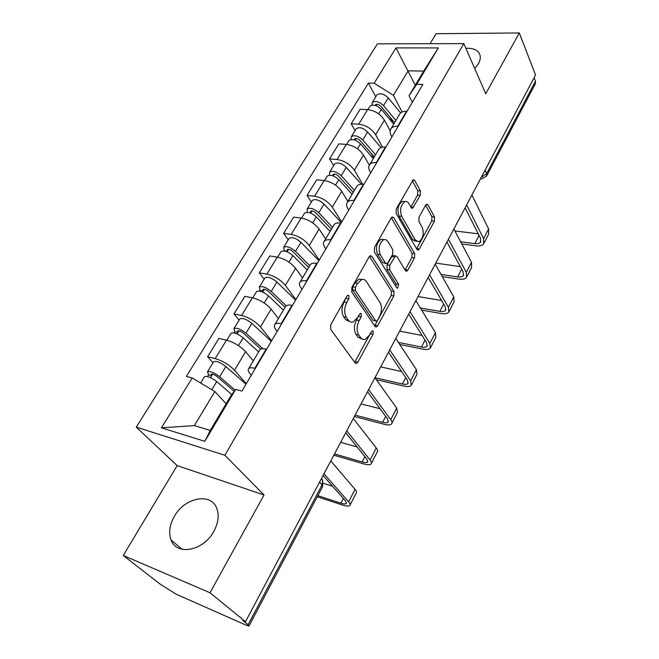 <?xml version="1.0" encoding="UTF-8"?>
<svg xmlns="http://www.w3.org/2000/svg" width="659" height="659" viewBox="0 0 659 659"><rect width="100%" height="100%" fill="white"/><g stroke="black" fill="none" stroke-linecap="round" stroke-linejoin="round"><path stroke-width="0.99" d="M348.94 295.644L347.861 295.232L346.947 296.105L330.802 324.632L330.678 329.311L355.176 363.002L356.527 363.496L357.928 362.137L373.035 334.294L373.142 331.197L372.195 330.834L369.345 335.291L365.078 339.426L364.023 339.624L361.462 338.652L358.727 334.97C356.47 330.826 356.626 326.016 359.188 320.538L361.181 316.938L361.28 313.775L360.267 313.379L357.351 317.869L353.084 321.963C351.231 322.531 349.665 321.938 348.38 320.192L346.354 317.292C344.006 313 344.146 308.074 346.791 302.522L348.842 298.881L348.94 295.644M474.735 68.585L478.376 63.808C480.065 60.768 480.633 57.976 480.09 55.422C478.516 50.265 473.78 47.909 465.888 48.338M174.33 516.392C169.552 524.902 168.465 532.769 171.076 540.001C176.513 556.064 203.549 550.916 213.796 531.393C218.261 523.098 219.29 515.527 216.893 508.666C211.374 492.182 184.759 497.331 174.33 516.392M420.244 195.377L420.426 190.986L414.725 180.451L413.251 179.709L396.298 208.878L396.125 213.392L416.949 249.407L418.267 250.033L419.346 248.954L434.355 221.309L434.545 217.042L427.988 204.933L426.62 204.249L425.615 205.246L419.083 217.075L418.902 221.432L422.254 227.429C424.239 233.723 423.119 238.509 418.91 241.804L415.327 240.098L401.685 216.35C399.568 209.933 400.656 205.031 404.964 201.646C406.529 201.135 407.83 201.761 408.877 203.532L411.15 207.593L412.583 208.285L420.244 195.377L417.592 195.113L417.773 190.731L412.279 180.632M264.037 494.983L177.156 465.6L123.258 555.488L210.007 592.762L264.037 494.983L224.876 455.262L463.829 43.626L485.724 93.743L519.308 32.95L535.553 75.027L245.494 621.701L242.841 620.531L248.081 624.798L322.02 484.966L322.564 480.131L321.485 478.483M210.007 592.762L245.494 621.701M371.882 256.326L370.358 255.684L369.164 256.829L351.906 287.332L351.766 291.962L375.045 326.46L376.396 326.988L377.689 325.727L393.868 295.907L394.033 291.542L371.882 256.326L369.806 256.022M374.543 247.331L391.125 218.014L392.22 216.959L393.72 217.651L414.676 253.591L414.495 257.908L407.88 270.091L406.743 271.211L405.417 270.618L396.891 256.483L395.482 255.865L389.757 265.264L389.593 269.704L398.629 284.301L397.69 288.164L396.751 287.761L374.386 251.895L374.543 247.331M123.258 555.488L160.178 584.138L176.118 594.179L246.169 625.193L248.97 626.017L248.081 624.798M177.156 465.6L136.248 427.114L377.409 43.848L463.829 43.626M519.308 32.95L436.069 33.724L430.088 43.708M534.12 77.721L535.495 81.263L535.289 83.899L486.861 175.582M251.285 375.243L250.379 374.188C248.188 371.594 247.644 369.715 248.731 368.562C249.769 367.656 251.812 367.565 254.852 368.282L255.321 368.397M253.32 360.835L245.601 351.684C240.337 346.14 233.97 342.293 226.49 340.143L215.196 358.603C222.684 360.86 229.118 364.732 234.48 370.226L246.293 383.703M215.196 358.603L207.618 356.75L213.014 362.788M266.607 349.27L266.137 349.163C263.098 348.504 261.046 348.652 259.976 349.608L259.457 350.489M226.49 340.143L218.92 338.421L207.618 356.75M277.167 331.37L276.31 330.283C274.251 327.605 273.806 325.62 274.984 324.31C276.088 323.272 278.164 323.058 281.195 323.651L281.665 323.75M239.11 320.134L234.011 313.931L241.581 315.488C249.036 317.498 255.33 321.312 260.437 326.922L271.599 340.81M292.481 305.43L292.011 305.339C288.971 304.787 286.887 305.059 285.759 306.147L285.182 307.119M278.403 318.544L271.096 309.137C266.088 303.478 259.86 299.688 252.413 297.786L244.851 296.336L234.011 313.931M301.995 289.293L301.188 288.181C299.244 285.429 298.898 283.337 300.15 281.887C301.311 280.726 303.412 280.396 306.443 280.882L306.913 280.965M264.16 279.194L259.333 272.834L266.895 274.128C274.325 275.899 280.47 279.655 285.347 285.38L295.899 299.623M317.276 263.394L316.814 263.32C313.783 262.875 311.674 263.254 310.48 264.457L309.854 265.519M302.489 277.933L295.578 268.304C290.808 262.529 284.713 258.806 277.299 257.125L269.745 255.939L259.333 272.834M325.826 248.904L325.06 247.768C323.231 244.95 322.968 242.759 324.294 241.178C325.513 239.917 327.638 239.472 330.661 239.86L331.123 239.925M288.23 239.851L283.658 233.36L291.204 234.406C298.593 235.963 304.615 239.654 309.26 245.477L319.253 260.041M341.074 223.063L340.604 223.006C337.589 222.66 335.456 223.146 334.212 224.447L333.545 225.584M325.637 238.904L319.096 229.068C314.541 223.203 308.577 219.538 301.204 218.071L293.667 217.124L283.658 233.36M348.726 210.097L348.001 208.936C346.272 206.069 346.09 203.788 347.474 202.091C348.743 200.723 350.893 200.188 353.899 200.484L354.369 200.534M311.377 202.025L307.045 195.41L314.574 196.225C321.921 197.585 327.811 201.217 332.251 207.132L341.716 221.976M363.925 184.339L363.463 184.289C360.448 184.034 358.298 184.611 357.005 186.019L356.297 187.222M347.903 201.366L341.708 191.357C337.359 185.401 331.518 181.793 324.187 180.517L316.666 179.8L307.045 195.41M370.737 172.79L370.053 171.612C368.414 168.688 368.315 166.323 369.757 164.528C371.075 163.07 373.233 162.444 376.24 162.649L376.701 162.682M333.643 165.623L329.541 158.91L337.046 159.511C344.352 160.672 350.127 164.256 354.361 170.244L362.672 184.24M385.886 147.114L385.424 147.089C382.426 146.916 380.259 147.575 378.925 149.066L378.175 150.334M369.295 165.17L363.463 155.063C359.312 149.041 353.586 145.482 346.296 144.395L338.8 143.876L329.541 158.91M391.916 136.891L391.273 135.688C389.724 132.723 389.7 130.293 391.191 128.39C392.542 126.858 394.716 126.149 397.707 126.273L398.168 126.297M355.094 130.573L351.198 123.76L358.677 124.164C365.943 125.161 371.594 128.686 375.646 134.741L382.558 147.212M407.007 111.322L406.545 111.297C403.563 111.206 401.38 111.948 400.013 113.521L399.222 114.839M390.144 130.737L384.411 120.119C380.441 114.032 374.831 110.531 367.59 109.608L360.119 109.279L351.198 123.76M226.119 403.761L214.875 391.561L194.356 425.607L210.287 430.418L230.807 395.87L235.617 389.428L241.935 391.092L422.864 84.443L416.71 84.286L409.025 95.819L423.712 71.09L408.168 70.843L393.423 95.3L402.097 112.005M235.617 389.428L204.809 441.341L161.439 427.823L192.222 377.961L214.875 391.561M393.423 95.3L374.164 83.232L368.406 83.092L186.382 376.421L192.222 377.961M374.164 83.232L395.968 47.909L438.301 47.918L416.71 84.286M224.876 455.262L136.248 427.114M415.302 85.242L395.968 47.909M412.312 102.318L409.025 95.819M375.762 96.799L368.406 83.092M204.809 441.341L210.287 430.418M161.439 427.823L194.356 425.607M423.712 71.09L438.301 47.918M346.601 296.715L344.08 302.028C341.444 307.572 341.296 312.49 343.652 316.773L346.354 317.292M349.805 321.592L345.687 319.673L343.652 316.773M361.923 339.014L358.01 337.21L356.058 334.426C353.792 330.291 353.941 325.488 356.511 320.019L358.933 315.018M354.699 362.351L370.77 332.663M374.625 325.834L391.232 295.454L391.397 291.097L369.468 256.376M355.407 287.25L355.308 290.471L375.638 320.818L376.594 321.197L377.483 320.323L379.502 316.617C381.956 311.328 382.129 306.608 380.004 302.465L366.379 281.558C365.086 279.663 363.48 279.021 361.56 279.614L357.54 283.469L355.407 287.25L352.705 286.797L352.606 290.009L355.308 290.471M375.844 321.057L372.986 320.315L352.606 290.009M362.055 279.474L358.867 279.177L354.839 283.024L357.54 283.469M352.705 286.797L354.839 283.024M391.289 217.758L412.048 253.221L414.676 253.591M405.054 270.017L411.867 257.537L412.048 253.221M393.802 255.618L392.83 255.478L391.685 256.598L387.097 264.869L386.932 269.3L395.993 283.872L398.629 284.301M396.026 286.607L395.993 283.872M387.772 241.367L385.976 239.67L383.793 239.612C379.197 243.163 378.035 248.188 380.301 254.695L385.457 263.032L386.891 263.649L388.06 262.513L392.665 254.209L392.83 249.761L387.772 241.367M383.818 239.604L381.108 239.258C376.503 242.8 375.342 247.817 377.615 254.308L380.301 254.695M385.877 263.501L382.788 262.628L377.615 254.308M410.887 207.107L417.592 195.113M404.857 201.687L402.287 201.357C397.978 204.743 396.891 209.636 399.016 216.037L401.685 216.35M416.546 241.491L412.691 239.752L399.016 216.037M416.603 248.814L431.744 221.004L431.933 216.745L425.648 205.188M234.192 391.331L217.091 376.561C214.504 374.609 212.56 373.818 211.267 374.197L211.77 375.638L208.565 374.814L207.503 371.783L213.458 362.055M235.115 390.103L219.653 376.726C214.257 372.648 210.205 371.001 207.503 371.783M245.996 384.205L225.823 366.519C220.468 362.434 216.432 360.811 213.705 361.651M210.542 377.656L212.676 374.147M231.795 394.552L216.712 381.577C211.3 377.508 207.247 375.844 204.554 376.602L204.323 376.989M207.511 376.536L208.565 374.814M317.819 495.667L340.901 503.179C343.718 504.077 345.514 504.201 346.288 503.55L345.39 500.799L323.083 475.46M323.989 473.755L348.627 501.845C350.118 503.575 350.522 504.802 349.822 505.535C348.776 506.409 346.346 506.236 342.54 505.025L317.234 496.771M330.793 460.929L355.044 489.34C356.511 491.095 356.881 492.347 356.173 493.121L350.143 504.909M323.462 483.376L332.581 486.251M260.832 349.081L243.385 333.166C240.881 331.205 238.953 330.464 237.619 330.95L238.031 332.49L234.826 331.79L233.945 328.569L239.621 319.294M262.999 348.751L245.972 333.19C240.749 329.096 236.746 327.556 233.945 328.569M271.286 341.337L251.895 323.404C246.713 319.302 242.71 317.786 239.892 318.849M237.133 333.973L239.052 330.818M258.616 351.898L243.155 337.853C237.915 333.759 233.904 332.202 231.12 333.19L230.856 333.627M234.126 332.943L234.826 331.79M285.059 307.316L268.608 291.533C266.187 289.565 264.284 288.873 262.9 289.458L263.246 291.08L260.041 290.487L259.325 287.093L264.729 278.255M286.171 305.801L271.228 291.426C266.17 287.316 262.2 285.874 259.325 287.093M295.57 300.183L276.912 282.027C271.887 277.917 267.933 276.492 265.033 277.76M262.644 292.061L264.358 289.243M283.395 310.125L268.526 295.899C263.452 291.789 259.481 290.331 256.606 291.533L256.31 292.011M259.662 291.113L260.041 290.487M334.508 453.927L362.153 461.992C364.962 462.783 366.775 462.799 367.607 462.041L366.857 459.076L345.728 432.79M346.749 430.854L370.086 460.007C371.495 461.802 371.824 463.129 371.083 463.977C369.963 465.007 367.508 464.982 363.71 463.903L333.849 455.171M353.298 418.523L376.256 447.972C377.648 449.784 377.961 451.135 377.195 452.016L371.445 463.269M340.654 442.346L357.145 446.991M355.094 415.129L382.64 422.295C385.433 422.987 387.27 422.905 388.143 422.04L387.533 418.885L367.508 391.734M368.645 389.601L390.754 419.709C392.089 421.571 392.352 422.979 391.561 423.943C390.375 425.113 387.896 425.22 384.115 424.272L354.369 416.504M374.938 377.731L396.702 408.11L397.451 412.41L391.957 423.152M361.025 403.959L380.045 408.728M308.676 267.505L292.843 251.54C290.487 249.572 288.609 248.921 287.192 249.604L287.456 251.301L284.26 250.815L283.691 247.265L288.856 238.83M309.738 265.717L295.479 251.318C290.578 247.199 286.649 245.848 283.691 247.265M318.907 260.635L300.941 242.29C296.072 238.171 292.151 236.836 289.177 238.294M287.143 251.812L288.667 249.316M307.201 269.992L292.884 255.61C287.967 251.491 284.029 250.132 281.088 251.532L280.767 252.051M331.386 229.208L316.131 213.104C313.849 211.135 311.987 210.526 310.537 211.292L310.735 213.055L310.323 213.005M332.523 227.306L318.783 212.775C314.03 208.648 310.142 207.387 307.119 208.977L307.325 212.313M341.346 222.594L324.03 204.092C319.31 199.965 315.439 198.721 312.399 200.352L312.053 200.921M310.686 213.145L312.028 210.929M330.077 231.416L316.287 216.902C311.518 212.775 307.629 211.506 304.615 213.079L304.269 213.631M353.24 192.362L338.528 176.134C336.321 174.157 334.475 173.597 332.993 174.437L332.894 175.796M354.443 190.344L341.197 175.706C336.584 171.579 332.737 170.393 329.657 172.147L329.541 175.203M361.387 184.248L346.247 167.345C341.667 163.226 337.828 162.056 334.731 163.844L334.368 164.445M353.133 192.552L352.549 191.596M352.095 194.298L338.8 179.676C334.171 175.549 330.316 174.355 327.243 176.093L326.88 176.678M374.963 377.689L402.394 384.008C405.178 384.617 407.031 384.444 407.946 383.48L407.468 380.152L388.481 352.211M389.716 349.888L410.664 380.877L411.298 385.334C410.063 386.644 407.559 386.874 403.794 386.05L376.347 379.699M395.779 338.462L416.406 369.691L416.99 374.221L411.735 384.485M380.688 366.898L401.619 371.544M398.374 342.392L421.455 347.062C424.231 347.59 426.093 347.334 427.048 346.28L426.694 342.787L409.082 314.771M410.005 311.641L429.874 343.421L430.352 348.1C429.058 349.525 426.538 349.88 422.79 349.155L399.741 344.468M415.845 300.636L435.41 332.63L435.838 337.367L430.821 347.178M399.675 331.115L422.098 335.472M420.327 307.951L439.866 311.394C442.626 311.847 444.504 311.501 445.492 310.364L445.245 306.723L428.589 278.164M429.569 274.778L448.417 307.267L448.738 312.144C447.395 313.684 444.866 314.145 441.135 313.536L421.62 310.076M435.195 264.16L453.763 296.847L454.035 301.781L449.24 311.163M418.028 296.534L441.621 300.504M374.296 156.875L360.094 140.548C357.944 138.571 356.115 138.044 354.616 138.958L354.361 139.914M375.556 154.75L362.771 140.021C358.298 135.894 354.484 134.79 351.346 136.693L351.016 139.543M381.075 147.608L367.64 131.973C363.191 127.854 359.386 126.759 356.239 128.694L355.852 129.329M373.744 157.798L371.198 153.316M373.291 158.564L360.465 143.843C355.967 139.716 352.153 138.604 349.023 140.491L348.644 141.108M441.019 274.408L457.651 276.928C460.394 277.307 462.28 276.887 463.302 275.668L463.17 271.895L447.23 242.545M448.721 239.769L466.317 272.365L466.498 277.423C465.114 279.062 462.569 279.63 458.853 279.111L442.247 276.574M453.87 228.978L471.482 262.298L471.622 267.406L467.025 276.385M435.772 263.089L460.303 266.623M394.576 122.681L380.861 106.272C378.777 104.295 376.964 103.801 375.441 104.781L375.169 105.407M395.894 120.457L383.554 105.654C379.205 101.535 375.432 100.498 372.244 102.54L371.767 105.218M400.631 112.903L388.242 97.903C383.917 93.784 380.161 92.762 376.964 94.83L376.561 95.489M393.266 123.604L389.593 116.717M393.711 124.139L381.33 109.336C376.964 105.218 373.183 104.171 370.004 106.198L369.608 106.84M460.641 241.787L474.842 243.608C477.577 243.912 479.472 243.426 480.518 242.141L480.485 238.245L465.139 207.956M467.025 205.682L483.615 238.632L483.665 243.855C482.24 245.601 479.686 246.252 475.987 245.832L461.802 243.995M471.885 195.023L488.607 228.904L488.616 234.176L484.217 242.776M454.924 230.979L478.228 233.797M346.296 144.395L337.046 159.511M324.187 180.517L314.574 196.225M301.204 218.071L291.204 234.406M277.299 257.125L266.895 274.128M252.413 297.786L241.581 315.488M367.59 109.608L358.677 124.164M384.411 120.119L375.646 134.741M363.463 155.063L354.361 170.244M385.424 147.089L376.24 162.649M341.708 191.357L332.251 207.132M363.463 184.289L353.899 200.484M319.096 229.068L309.26 245.477M340.604 223.006L330.661 239.86M295.578 268.304L285.347 285.38M316.814 263.32L306.443 280.882M271.096 309.137L260.437 326.922M292.011 305.339L281.195 323.651M245.601 351.684L234.48 370.226M266.137 349.163L254.852 368.282M406.545 111.297L397.707 126.273M319.524 482.174L322.02 484.966L322.581 486.655L249.053 625.869M485.04 170.22L486.647 173.647L535.495 81.263M481.235 177.395L486.647 173.647L486.589 176.11L481.696 178.902L480.477 178.828M344.08 302.028L346.791 302.522M345.687 319.673L348.38 320.192M358.504 316.427L361.181 316.938M356.511 320.019L359.188 320.538M356.058 334.426L358.727 334.97M358.01 337.21L360.679 337.754M370.391 333.767L373.035 334.294M355.275 361.552L357.928 362.137M346.14 298.395L348.842 298.881M391.397 291.097L394.033 291.542M391.232 295.454L393.868 295.907M375.045 325.216L377.689 325.727M372.986 320.315L375.638 320.818M391.578 217.396L393.72 217.651M411.867 257.537L414.495 257.908M405.252 269.696L407.88 270.091M391.685 256.598L394.337 256.977M387.097 264.869L389.757 265.264M386.932 269.3L389.593 269.704M382.788 262.628L385.457 263.032M410.961 206.975L413.621 207.264M412.691 239.752L415.327 240.098M425.978 204.727L427.988 204.933M431.933 216.745L434.545 217.042M431.744 221.004L434.355 221.309M416.727 248.6L419.346 248.954M412.542 180.253L414.725 180.451M417.773 190.731L420.426 190.986M219.653 376.726L225.823 366.519M211.794 389.716L216.712 381.577M355.044 489.34L348.627 501.845M343.331 498.468L340.901 503.179M245.972 333.19L251.895 323.404M238.459 345.621L243.155 337.853M271.228 291.426L276.912 282.027M264.218 303.016L268.526 295.899M376.256 447.972L370.086 460.007M364.905 456.654L362.153 461.992M396.702 408.11L390.754 419.709M385.688 416.381L382.64 422.295M295.479 251.318L300.941 242.29M288.939 262.125L292.884 255.61M318.783 212.775L324.03 204.092M312.687 222.857L316.287 216.902M333.314 175.961L334.5 174.017M341.197 175.706L346.247 167.345M335.513 185.105L338.8 179.676M416.406 369.691L410.664 380.877M405.713 377.574L402.394 384.008M435.41 332.63L429.874 343.421M425.03 340.143L421.455 347.062M453.763 296.847L448.417 307.267M443.672 304.021L439.866 311.394M355.102 140.169L356.132 138.481M362.771 140.021L367.64 131.973M357.475 148.786L360.465 143.843M471.482 262.298L466.317 272.365M461.671 269.136L457.651 276.928M376.083 105.704L376.973 104.246M383.554 105.654L388.242 97.903M378.612 113.826L381.33 109.336M488.607 228.904L483.615 238.632M479.06 235.436L474.842 243.608M171.076 540.001L182.172 549.334M341.28 441.168L344.138 435.78M363.933 398.481L366.725 393.209M385.696 357.458L388.448 352.277M406.644 317.984L409.346 312.893M426.801 279.984L429.462 274.968M446.225 243.377L448.853 238.418M464.957 208.079L467.552 203.178M400.013 113.521L391.191 128.39M259.976 349.608L248.731 368.562M285.759 306.147L274.984 324.31M310.48 264.457L300.15 281.887M334.212 224.447L324.294 241.178M357.005 186.019L347.474 202.091M378.925 149.066L369.757 164.528M321.345 478.747L322.564 480.131L322.721 486.391M355.382 363.233L356.527 363.496M375.333 326.782L376.396 326.988M358.867 279.177L361.56 279.614M405.812 271.071L406.743 271.211M392.83 255.478L395.482 255.865M397.006 288.057L397.69 288.164M381.108 239.258L383.793 239.612M411.677 208.186L412.583 208.285M402.287 201.357L404.964 201.646M417.386 249.909L418.267 250.033M200.633 383.011L204.554 376.602M346.527 503.089L346.288 503.55M226.82 340.217L231.12 333.19M252.743 297.852L256.606 291.533M367.87 461.514L367.607 462.041M388.439 421.455L388.143 422.04M277.628 257.183L281.088 251.532M307.119 208.977L312.399 200.352M301.534 218.113L304.615 213.079M329.657 172.147L334.731 163.844M324.508 180.558L327.243 176.093M408.267 382.846L407.946 383.48M427.394 345.596L427.048 346.28M445.863 309.639L445.492 310.364M351.346 136.693L356.239 128.694M346.626 144.42L349.023 140.491M463.697 274.902L463.302 275.668M372.244 102.54L376.964 94.83M367.911 109.625L370.004 106.198M480.938 241.334L480.518 242.141"/></g></svg>
